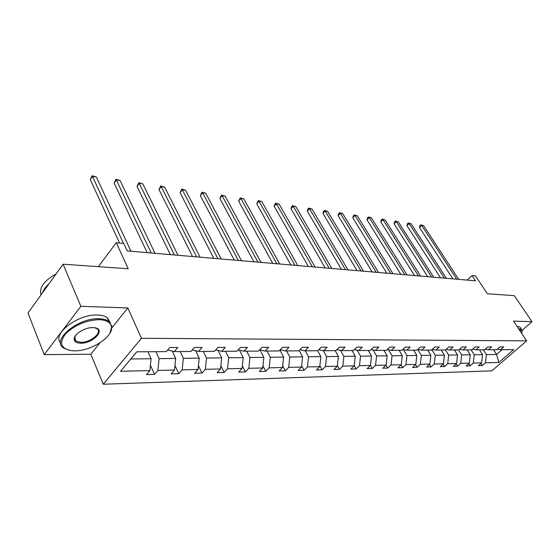 <?xml version="1.0" encoding="UTF-8"?>
<svg xmlns="http://www.w3.org/2000/svg" width="560" height="560" viewBox="0 0 560 560"><rect width="100%" height="100%" fill="white"/><g stroke="black" fill="none" stroke-linecap="round" stroke-linejoin="round"><path stroke-width="0.84" d="M111.923 327.817L127.827 307.923L80.864 306.32L44.198 354.613L28 312.998L63.105 264.208L128.24 268.751L116.284 242.718L98.343 266.665M80.864 306.32L63.105 264.208M522.116 330.323L532 321.706L514.297 295.652L487.382 293.776L475.496 275.884L472.045 275.562L467.25 280.098M103.264 384.23L491.827 370.86L526.694 340.844L141.456 338.296L103.264 384.23L90.797 354.249L99.883 342.881M44.198 354.613L90.797 354.249M483.301 349.797L486.388 354.606L496.594 354.48L498.792 362.488L485.457 362.796L482.307 365.533L480.977 363.433M493.521 349.734L496.594 354.48L502.11 349.685M486.388 354.606L485.457 362.796M471.128 349.867L474.236 354.76L482.531 354.655L481.6 362.887L478.45 365.638L482.307 365.533M481.6 362.887L473.291 363.076L470.12 365.862L468.741 363.664M458.556 349.937L461.678 354.914L470.253 354.809L469.308 363.174L466.13 365.967L470.12 365.862M469.308 363.174L460.719 363.37L457.534 366.198L456.106 363.909M445.494 349.902L448.693 355.075L457.562 354.963L456.603 363.468L453.404 366.31L457.534 366.198M456.603 363.468L447.727 363.671L444.514 366.548L443.044 364.154M431.865 349.678L435.26 355.236L444.437 355.124L443.464 363.769L440.251 366.667L444.514 366.548M443.464 363.769L434.287 363.986L431.053 366.912L429.534 364.399M417.753 349.433L421.365 355.404L430.857 355.292L429.877 364.091L426.636 367.031L431.053 366.912M429.877 364.091L420.371 364.308L417.123 367.283L415.548 364.658M403.403 349.601L406.966 355.586L416.801 355.46L415.807 364.413L412.552 367.409L417.123 367.283M415.807 364.413L405.965 364.644L402.696 367.675L401.065 364.91M388.535 349.776L392.049 355.768L402.248 355.642L401.24 364.756L397.957 367.801L402.696 367.675M401.24 364.756L391.034 364.994L387.744 368.074L386.064 365.176M373.121 349.972L376.586 355.957L387.156 355.831L386.134 365.106L382.837 368.207L387.744 368.074M386.134 365.106L375.55 365.351L372.246 368.487L370.475 365.4M357.133 350.182L360.535 356.153L371.504 356.02L370.468 365.47L367.157 368.627L372.246 368.487M370.468 365.47L359.485 365.729L356.16 368.921L354.249 365.512M340.536 350.406L343.868 356.356L355.257 356.216L354.207 365.848L350.882 369.061L356.16 368.921M354.207 365.848L342.804 366.114L339.465 369.369L337.393 365.617M323.295 350.651L326.55 356.573L338.387 356.426L337.323 366.24L333.977 369.516L339.465 369.369M337.323 366.24L325.472 366.52L322.119 369.838L319.879 365.708M305.319 350.819L308.539 356.79L320.852 356.643L319.774 366.653L316.414 369.985L322.119 369.838M319.774 366.653L307.454 366.94L304.08 370.321L301.658 365.771M286.58 350.931L289.793 357.021L302.61 356.867L301.518 367.073L298.144 370.475L304.08 370.321M301.518 367.073L288.694 367.374L285.313 370.825L282.702 365.82M267.057 351.043L270.277 357.266L283.626 357.098L282.52 367.521L279.132 370.986L285.313 370.825M282.52 367.521L269.157 367.829L265.762 371.35L262.948 365.834M246.715 351.162L249.928 357.511L263.844 357.343L262.724 367.976L259.329 371.518L265.762 371.35M262.724 367.976L248.794 368.305L245.392 371.896L242.361 365.813M225.491 351.281L228.69 357.777L243.222 357.595L242.081 368.459L238.679 372.078L245.392 371.896M242.081 368.459L227.542 368.795L224.14 372.463L220.871 365.75M203.329 351.414L206.521 358.043L221.69 357.861L220.535 368.963L217.133 372.652L224.14 372.463M220.535 368.963L205.359 369.313L201.95 373.058L198.429 365.645M180.173 351.547L183.344 358.33L199.206 358.134L198.037 369.481L194.628 373.254L201.95 373.058M198.037 369.481L182.161 369.852L178.752 373.681L174.972 365.47M155.939 351.687L159.089 358.631L175.693 358.428L174.503 370.034L171.094 373.891L178.752 373.681M174.503 370.034L157.892 370.419L154.49 374.332L150.416 365.232M130.809 358.974L151.081 358.729L149.877 370.608L146.475 374.549L154.49 374.332M149.877 370.608L120.498 371.287L136.815 351.799L166.243 351.624L169.785 347.522L177.807 347.508L174.272 351.582L190.89 351.484L194.432 347.473L202.097 347.459L198.548 351.442L214.424 351.344L217.966 347.431L225.281 347.417L221.739 351.302L236.915 351.218L240.45 347.382L247.443 347.368L243.908 351.176L258.426 351.092L261.954 347.34L268.653 347.333L265.125 351.057L279.027 350.973L282.548 347.305L288.96 347.291L285.446 350.938L298.774 350.861L302.281 347.263L308.434 347.256L304.927 350.826L317.716 350.749L321.209 347.228L327.11 347.221L323.624 350.714L335.902 350.644L339.374 347.193L345.051 347.186L341.579 350.616L353.374 350.546L356.832 347.158L362.285 347.151L358.834 350.511L370.181 350.448L373.618 347.13L378.861 347.116L375.431 350.42L386.351 350.357L389.774 347.095L394.821 347.088L391.405 350.322L401.926 350.266L405.321 347.067L410.186 347.06L406.791 350.238L416.934 350.175L420.315 347.039L424.998 347.032L421.631 350.147L431.41 350.091L434.763 347.011L439.285 347.004L435.939 350.07L445.375 350.014L448.707 346.983L453.075 346.976L449.75 349.986L458.864 349.937L462.175 346.955L466.389 346.948L463.085 349.909L471.891 349.86L475.181 346.934L479.255 346.927L475.972 349.839L484.491 349.79L487.753 346.906L491.694 346.899L488.439 349.762L496.671 349.72L499.912 346.885L503.727 346.878L500.493 349.692L513.709 349.615L498.792 362.488M116.284 242.718L123.718 243.404L127.204 250.929L475.524 280.812L472.045 275.562M485.163 349.188L488.439 349.762M479.444 349.818L482.531 354.655M474.236 354.76L473.291 363.076M472.591 349.237L475.972 349.839M467.145 349.888L470.253 354.809M461.678 354.914L460.719 363.37M459.585 349.286L463.085 349.909M454.44 349.958L457.562 354.963M448.693 355.075L447.727 363.671M446.124 349.335L449.75 349.986M441.301 350.035L444.437 355.124M435.26 355.236L434.287 363.986M432.18 349.384L435.939 350.07M427.707 350.112L430.857 355.292M421.365 355.404L420.371 364.308M417.739 349.426L421.631 350.147M413.637 350.196L416.801 355.46M406.966 355.586L405.965 364.644M402.759 349.475L406.791 350.238M399.07 350.28L402.248 355.642M392.049 355.768L391.034 364.994M387.219 349.531L391.405 350.322M383.964 350.371L387.156 355.831M376.586 355.957L375.55 365.351M371.084 349.58L375.431 350.42M368.305 350.455L371.504 356.02M360.535 356.153L359.485 365.729M354.312 349.629L358.834 350.511M352.051 350.553L355.257 356.216M343.868 356.356L342.804 366.114M336.875 349.678L341.579 350.616M335.174 350.651L338.387 356.426M326.55 356.573L325.472 366.52M318.731 349.727L323.624 350.714M317.639 350.749L320.852 356.643M308.539 356.79L307.454 366.94M299.838 349.769L304.927 350.826M299.173 350.448L302.61 356.867M289.793 357.021L288.694 367.374M280.133 349.818L285.446 350.938M279.923 350.042L283.626 357.098M270.277 357.266L269.157 367.829M259.588 349.86L265.125 351.057M260.057 349.965L263.844 357.343M249.928 357.511L248.794 368.305M238.126 349.902L243.908 351.176M239.512 350.21L243.222 357.595M228.69 357.777L227.542 368.795M215.691 349.944L221.739 351.302M218.085 350.483L221.69 357.861M206.521 358.043L205.359 369.313M192.22 349.979L198.548 351.442M195.699 350.784L199.206 358.134M183.344 358.33L182.161 369.852M167.636 350.007L174.272 351.582M172.305 351.113L175.693 358.428M159.089 358.631L157.892 370.419M127.827 307.923L141.456 338.296M532 321.706L513.471 321.076L526.694 340.844M147.938 351.729L151.081 358.729M497.329 349.146L500.493 349.692M123.515 243.383L92.449 176.393L96.341 176.967L130.956 251.251M119.532 243.019L90.251 179.557L92.449 176.393L92.148 175.77L96.341 176.967M90.251 179.557L92.148 175.77M99.134 319.669C85.792 320.271 74.543 325.087 65.387 334.124C58.842 343.203 60.949 348.726 71.708 350.7L74.718 350.84C90.986 351.176 113.232 336.861 111.531 327.068C110.81 322.497 106.68 320.033 99.134 319.669M68.817 350.203L63.749 348.131C50.631 340.543 78.148 317.457 99.218 318.766C103.355 318.885 106.561 319.753 108.85 321.356L111.916 326.361L109.788 333.431M92.904 327.614L94.045 327.684C106.701 328.587 93.555 343.637 80.703 343.203C76.762 343.105 74.592 341.866 74.193 339.472C73.283 334.572 84.847 327.236 92.904 327.614M75.488 335.671L74.599 338.765L76.034 341.117L80.787 342.314C90.517 342.678 102.879 332.339 96.957 328.699L94.871 327.796M41.034 294.882C38.997 287.637 44.03 280.637 56.14 273.889M42.518 292.824C43.498 289.772 45.668 286.755 49.028 283.773M60.634 342.902C51.667 333.991 78.26 313.775 97.622 315.042C101.752 315.175 104.958 316.05 107.247 317.667L110.32 322.686M521.57 333.186L522.025 331.079L518.945 329.259M518.574 328.706L521.43 329.294L522.158 330.561L521.969 332.017M516.999 326.347L519.855 326.949L520.541 327.971M151.221 252.987L116.326 179.942L120.057 180.495L155.001 253.309M147.21 252.644L114.114 183.036L116.326 179.942L115.962 179.326L120.057 180.495M114.114 183.036L115.962 179.326M174.398 254.975L139.216 183.344L142.8 183.876L178.017 255.283M170.373 254.632L137.004 186.368L139.216 183.344L138.803 182.735L142.8 183.876M137.004 186.368L138.803 182.735M196.595 256.879L161.182 186.613L164.626 187.124L200.067 257.18M192.563 256.536L158.963 189.567L161.182 186.613L160.72 186.004L164.626 187.124M158.963 189.567L160.72 186.004M217.882 258.706L182.287 189.749L185.591 190.246L221.214 258.993M213.836 258.356L180.068 192.64L182.287 189.749L181.776 189.147L185.591 190.246M180.068 192.64L181.776 189.147M238.308 260.456L202.573 192.766L205.751 193.242L241.507 260.736M234.262 260.113L200.347 195.594L202.573 192.766L202.02 192.164L205.751 193.242M200.347 195.594L202.02 192.164M257.929 262.143L222.082 195.671L225.141 196.126L260.995 262.402M253.883 261.793L219.863 198.436L222.082 195.671L221.494 195.076L225.141 196.126M219.863 198.436L221.494 195.076M276.78 263.76L240.87 198.464L243.81 198.905L279.734 264.012M272.741 263.41L238.651 201.173L240.87 198.464L240.24 197.869L243.81 198.905M238.651 201.173L240.24 197.869M294.917 265.314L258.965 201.159L261.807 201.579L297.759 265.559M290.885 264.971L256.753 203.812L258.965 201.159L258.307 200.564L261.807 201.579M256.753 203.812L258.307 200.564M312.382 266.812L276.409 203.749L279.146 204.162L315.119 267.05M308.35 266.469L274.204 206.353L276.409 203.749L275.723 203.168L279.146 204.162M274.204 206.353L274.841 204.204L275.723 203.168M329.196 268.254L293.244 206.255L295.883 206.647L331.835 268.485M325.178 267.911L291.039 208.803L293.244 206.255L292.523 205.674L295.883 206.647M291.039 208.803L291.648 206.696L292.523 205.674M345.408 269.647L309.491 208.67L312.039 209.048L347.956 269.864M341.404 269.304L307.293 211.176L309.491 208.67L308.749 208.096L312.039 209.048M307.293 211.176L307.867 209.097L308.749 208.096M361.053 270.991L325.178 211.008L327.642 211.372L363.503 271.201M357.063 270.648L322.994 213.458L325.178 211.008L324.415 210.434L327.642 211.372M322.994 213.458L323.54 211.414L324.415 210.434M376.145 272.286L340.347 213.262L342.727 213.612L378.518 272.489M372.169 271.943L338.163 215.67L340.347 213.262L339.556 212.695L342.727 213.612M338.163 215.67L338.688 213.654L339.556 212.695M390.726 273.532L355.012 215.439L357.315 215.782L393.015 273.735M386.771 273.196L352.842 217.805L355.012 215.439L354.207 214.879L357.315 215.782M352.842 217.805L353.339 215.824L354.207 214.879M404.817 274.743L369.201 217.553L371.427 217.882L407.029 274.932M400.876 274.407L367.038 219.877L369.201 217.553L368.375 216.993L371.427 217.882M367.038 219.877L367.514 217.924L368.375 216.993M418.439 275.912L382.935 219.597L385.098 219.919L420.581 276.094M414.519 275.576L380.786 221.879L382.935 219.597L382.095 219.044L385.098 219.919M380.786 221.879L381.241 219.954L382.095 219.044M431.62 277.046L396.242 221.571L398.335 221.886L433.692 277.221M427.721 276.71L394.1 223.818L396.242 221.571L395.388 221.025L398.335 221.886M394.1 223.818L394.534 221.921L395.388 221.025M444.381 278.138L409.129 223.489L411.159 223.79L446.39 278.313M440.503 277.809L407.001 225.701L409.129 223.489L408.268 222.95L411.159 223.79M407.001 225.701L407.414 223.825L408.268 222.95M456.743 279.202L421.631 225.351L423.598 225.645L458.682 279.363M452.879 278.866L419.51 227.521L421.631 225.351L420.749 224.812L423.598 225.645M419.51 227.521L419.909 225.68L420.749 224.812M107.247 317.667L108.85 321.356M76.034 341.117L74.648 337.736M74.599 338.765L74.193 339.472M111.531 327.068L111.916 326.361M519.855 326.949L521.43 329.294M522.025 331.079L522.158 330.561"/></g></svg>
